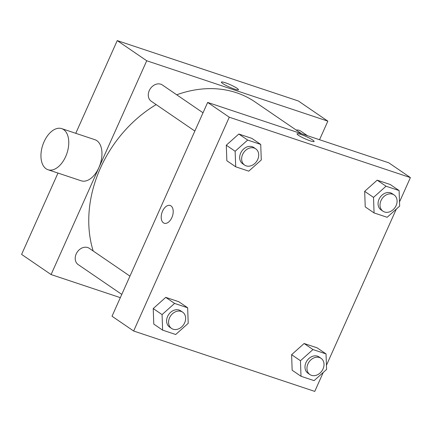 <?xml version="1.0" encoding="UTF-8"?>
<svg xmlns="http://www.w3.org/2000/svg" width="432" height="432" viewBox="0 0 432 432"><rect width="100%" height="100%" fill="white"/><g stroke="black" fill="none" stroke-linecap="round" stroke-linejoin="round"><path stroke-width="0.65" d="M120.328 297.648L51.084 274.563L21.6 254.405L57.985 173.059M75.767 133.315L117.239 40.603L298.361 100.985L327.845 121.149L319.534 139.725M234.581 89.105A9.353 1.253 -155.9 0 1 225.612 85.217A9.353 1.253 -155.9 0 1 221.373 82.096A9.353 1.253 -155.9 0 1 230.423 84.769A9.353 1.253 -155.9 0 1 238.453 89.737A9.353 1.253 -155.9 0 1 234.581 89.105M51.084 274.563L146.723 60.761L117.239 40.603M146.723 60.761L327.845 121.149M296.158 130.037A9.85 7.846 -55.6 0 1 299.171 130.34A9.85 7.846 -55.6 0 1 300.748 131.123L307.427 135.691M203.024 112.784L162.367 84.985A9.85 7.846 124.4 0 0 150.336 88.69A9.85 7.846 124.4 0 0 151.249 101.245L194.848 131.058M121.781 294.403L78.181 264.589A9.85 7.846 -55.6 0 1 76.685 252.968A9.85 7.846 -55.6 0 1 87.728 247.552A9.85 7.846 -55.6 0 1 89.3 248.33L129.956 276.129M176.704 94.792A116.203 92.572 -55.6 0 1 236.488 92.734A116.203 92.572 -55.6 0 1 255.053 101.93L301.568 133.736M93.182 250.987A116.203 92.572 -55.6 0 1 156.157 104.598M61.706 128.628L94.916 139.698A21.665 12.771 108.4 0 1 100.175 164.29A21.665 12.771 108.4 0 1 81.211 180.803L48.001 169.733A21.665 12.771 -71.6 0 0 66.971 153.22A21.665 12.771 -71.6 0 0 61.706 128.628A21.665 12.771 -71.6 0 0 43.351 143.446A21.665 12.771 -71.6 0 0 46.089 168.777A21.665 12.771 -71.6 0 0 48.001 169.733M238.453 89.737A9.353 1.253 24.1 0 0 230.423 84.775A9.353 1.253 24.1 0 0 221.373 82.096M323.239 372.449L314.761 391.397L133.639 331.015L112.018 316.229L207.657 102.427L388.778 162.81L410.4 177.595L399.508 201.944M133.639 331.015L229.279 117.212L207.657 102.427M229.279 117.212L410.4 177.595M297.049 133.839A9.353 1.253 -155.9 0 1 303.404 135.383A9.353 1.253 -155.9 0 1 312.757 140.054A9.353 1.253 -155.9 0 1 314.129 141.48A9.353 1.253 -155.9 0 1 305.078 138.802A9.353 1.253 -155.9 0 1 297.049 133.839A9.353 1.253 -155.9 0 1 303.399 135.378A9.353 1.253 -155.9 0 1 312.757 140.049A9.353 1.253 -155.9 0 1 314.129 141.48M162.632 330.145L153.787 324.097L153.225 308.551L165.742 297.367L178.81 301.725L165.742 297.367L153.225 308.551L162.07 314.599L174.587 303.415L187.655 307.773L188.217 323.32L175.7 334.503L162.632 330.145L162.07 314.599M374.074 212.933L365.229 206.885L364.673 191.344L377.185 180.16L390.258 184.518L377.185 180.16L364.673 191.344L373.518 197.392L386.03 186.208L399.103 190.566L399.659 206.107L387.148 217.291L374.074 212.933L373.518 197.392M396.306 209.104L326.441 365.288M235.699 166.801L226.854 160.747L226.292 145.206L238.81 134.023L251.878 138.38L238.81 134.023L226.292 145.206L235.138 151.254L247.655 140.071L260.723 144.428L261.284 159.97L248.767 171.158L235.699 166.801L235.138 151.254M301.007 376.277L292.162 370.229L291.605 354.688L304.117 343.505L317.185 347.863L304.117 343.505L291.605 354.688L300.451 360.736L312.962 349.553L326.03 353.911L326.592 369.452L314.08 380.635L301.007 376.277L300.451 360.736M164.252 223.241A9.353 5.513 108.4 0 1 162.54 211.178A9.353 5.513 108.4 0 1 170.165 205.492A9.353 5.513 108.4 0 1 172.438 216.113A9.353 5.513 108.4 0 1 164.246 223.241A9.353 5.513 108.4 0 1 162.54 211.178A9.353 5.513 108.4 0 1 170.17 205.492M321.046 358.306L319.081 356.962A9.85 7.846 124.4 0 0 307.044 360.666A9.85 7.846 124.4 0 0 307.962 373.221L309.928 374.566A9.85 7.846 124.4 0 0 323.033 368.955A9.85 7.846 124.4 0 0 321.046 358.306A9.85 7.846 124.4 0 0 309.01 362.011A9.85 7.846 124.4 0 0 309.928 374.566M312.962 349.553L304.117 343.505M326.03 353.911L317.185 347.863M292.162 370.229L291.605 354.688M182.666 312.174L180.7 310.829A9.85 7.846 124.4 0 0 168.669 314.528A9.85 7.846 124.4 0 0 169.587 327.089L171.553 328.433A9.85 7.846 124.4 0 0 184.653 322.817A9.85 7.846 124.4 0 0 182.666 312.174A9.85 7.846 124.4 0 0 170.635 315.873A9.85 7.846 124.4 0 0 171.553 328.433M174.587 303.415L165.742 297.367M187.655 307.773L178.81 301.725M153.787 324.097L153.225 308.551M394.114 194.962L392.148 193.617A9.85 7.846 124.4 0 0 380.111 197.321A9.85 7.846 124.4 0 0 381.029 209.876L382.995 211.221A9.85 7.846 124.4 0 0 396.101 205.61A9.85 7.846 124.4 0 0 394.114 194.962A9.85 7.846 124.4 0 0 382.077 198.666A9.85 7.846 124.4 0 0 382.995 211.221M386.03 186.208L377.185 180.16M399.103 190.566L390.258 184.518M365.229 206.885L364.673 191.344M255.733 148.829L253.768 147.485A9.85 7.846 124.4 0 0 241.736 151.184A9.85 7.846 124.4 0 0 242.654 163.744L244.62 165.089A9.85 7.846 124.4 0 0 257.72 159.473A9.85 7.846 124.4 0 0 255.733 148.829A9.85 7.846 124.4 0 0 243.702 152.528A9.85 7.846 124.4 0 0 244.62 165.089M247.655 140.071L238.81 134.023M260.723 144.428L251.878 138.38M226.854 160.747L226.292 145.206"/></g></svg>
